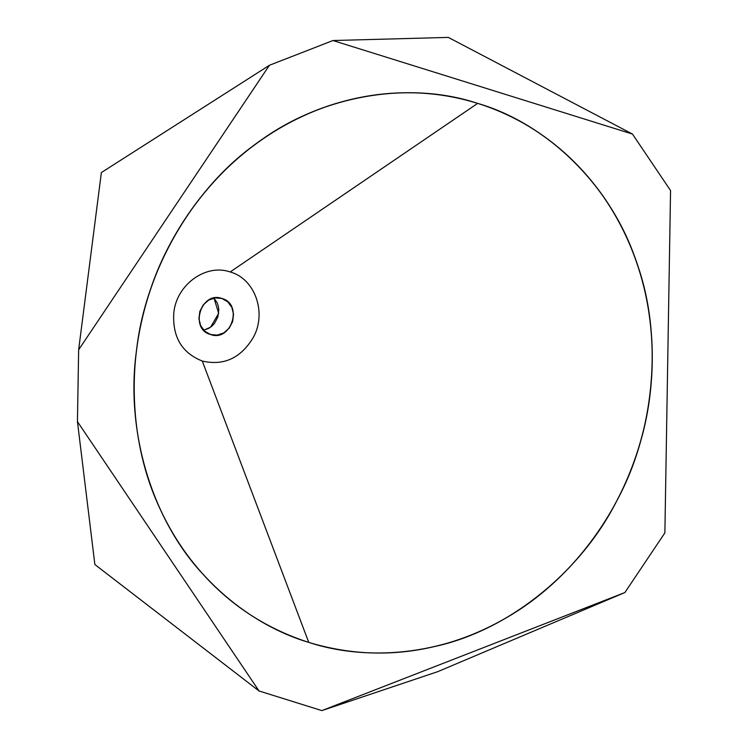 <?xml version="1.0" encoding="UTF-8"?>
<svg xmlns="http://www.w3.org/2000/svg" width="748" height="748" viewBox="0 0 748 748"><rect width="100%" height="100%" fill="white"/><g stroke="black" fill="none" stroke-linecap="round" stroke-linejoin="round"><path stroke-width="1.12" d="M624.87 592.556L664.879 532.885L624.87 592.556L437.814 671.629L321.864 710.6L624.87 592.556L437.814 671.629L321.864 710.6L259.051 690.984L94.874 564.534L77.446 421.61L78.643 349.812L101.373 172.564L269.411 65.282L78.643 349.812L101.373 172.564L269.411 65.282L332.963 40.532L448.323 37.4L632.462 134.051L332.963 40.532L448.323 37.4L632.462 134.051L332.963 40.532L269.411 65.282L78.643 349.812L77.446 421.61L259.051 690.984L94.874 564.534L77.446 421.61L259.051 690.984L321.864 710.6L624.87 592.556L664.879 532.885L670.554 190.553L632.462 134.051L670.554 190.553L664.879 532.885L670.554 190.553L632.462 134.051L332.963 40.532L448.323 37.4L632.462 134.051L448.323 37.4L332.963 40.532L269.411 65.282L78.643 349.812L101.373 172.564L269.411 65.282L101.373 172.564L78.643 349.812L77.446 421.61L259.051 690.984L94.874 564.534L77.446 421.61L94.874 564.534L259.051 690.984L321.864 710.6L624.87 592.556L437.814 671.629L321.864 710.6L624.87 592.556L437.814 671.629L321.864 710.6M210.59 334.534C231.356 342.247 243.409 303.978 221.894 298.461C201.062 290.757 189.113 329.055 210.59 334.534L204.746 331.205L200.651 325.632L198.931 318.676L199.847 311.383L203.26 304.866L208.645 300.126L215.19 297.882L221.894 298.461L227.729 301.799L231.824 307.363L233.544 314.328L232.628 321.621L229.215 328.129L223.83 332.869L217.285 335.123L210.497 334.506M213.984 298.078L218.668 313.3L210.571 327.194L203.746 330.223L209.085 328.176L211.974 326.072L214.47 323.435L217.883 316.918L218.799 309.625L218.257 306.035L217.079 302.669L213.984 298.078M230.197 271.954C255.077 278.714 267.092 312.982 253.217 337.591C240.753 358.17 223.774 365.996 202.278 361.041L308.756 642.401C350.69 655.014 392.504 656.426 434.186 646.637C507.677 630.966 580.691 572.585 616.969 500.487C655.529 429.689 663.186 334.038 636.137 261.033C611.565 186.878 548.275 123.897 477.673 103.374L230.197 271.954L477.673 103.374C407.941 80.083 319.976 95.819 257.452 142.784C193.545 187.383 145.234 270.337 136.51 350.447C125.15 430.334 151.816 519.841 203.26 574.52C231.927 606.273 267.092 628.9 308.756 642.401L202.278 361.041C181.792 352.888 172.302 336.796 173.807 312.795C176.453 284.67 205.887 263.361 230.197 271.954M148.272 296.395C159.53 260.687 176.519 228.252 199.239 199.08C222.062 169.992 248.897 146.374 279.743 128.226C310.644 110.19 343.239 98.988 377.516 94.613C411.802 90.377 445.182 93.294 477.673 103.374C510.127 113.574 539.224 130.171 564.983 153.153C590.649 176.248 611.032 203.998 626.132 236.396C641.12 268.859 649.685 303.529 651.826 340.415C653.846 377.31 649.283 413.625 638.147 449.37C626.889 485.078 609.9 517.523 587.18 546.695C564.366 575.773 537.532 599.391 506.686 617.549C475.784 635.585 443.19 646.786 408.913 651.162C374.626 655.398 341.238 652.48 308.756 642.401C276.302 632.2 247.205 615.604 221.445 592.612C195.78 569.527 175.397 541.776 160.296 509.379C145.308 476.915 136.744 442.236 134.603 405.36C132.583 368.465 137.136 332.14 148.272 296.395C127.684 359.349 128.086 441.488 160.296 509.379C191.366 577.942 251.048 625.337 308.756 642.401C365.912 661.204 442.012 656.211 506.686 617.549C571.911 580.083 619.129 512.819 638.147 449.37C658.745 386.417 658.343 304.286 626.132 236.396C595.053 167.833 535.381 120.437 477.673 103.374C420.507 84.571 344.417 89.564 279.743 128.226C214.508 165.691 167.3 232.955 148.272 296.395"/></g></svg>
